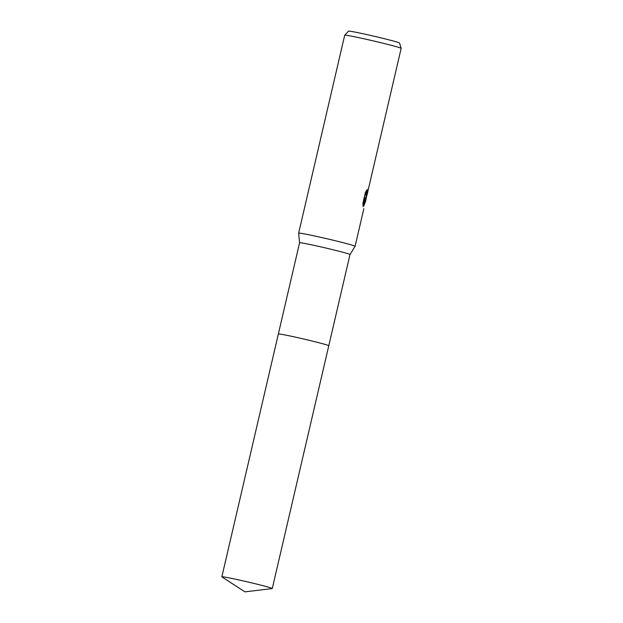 <?xml version="1.0" encoding="UTF-8"?>
<svg xmlns="http://www.w3.org/2000/svg" width="623" height="623" viewBox="0 0 623 623"><rect width="100%" height="100%" fill="white"/><g stroke="black" fill="none" stroke-linecap="round" stroke-linejoin="round"><path stroke-width="0.93" d="M272.274 588.548A25.886 0.857 -166.9 0 0 245.104 581.345A25.886 0.857 -166.9 0 0 221.85 576.812A25.886 0.857 -166.9 0 0 221.936 576.914L244.925 591.85L272.15 588.595A25.886 0.857 -166.9 0 0 272.274 588.548L350.001 254.527A25.886 0.857 -166.9 0 0 350.001 254.527A25.886 0.857 -166.9 0 0 349.924 254.433A25.886 0.857 -166.9 0 0 323.905 247.572A25.886 0.857 -166.9 0 0 299.577 242.791A25.886 0.857 -166.9 0 0 299.577 242.799L298.643 233.166A28.977 0.958 -166.9 0 0 298.643 233.166L344.706 35.231A28.977 0.958 -166.9 0 1 344.714 35.215A28.977 0.958 -166.9 0 1 372.211 40.651A28.977 0.958 -166.9 0 1 401.064 48.267A28.977 0.958 -166.9 0 1 401.15 48.353A28.977 0.958 -166.9 0 0 401.15 48.353L399.53 43.018A26.189 0.864 -166.9 0 0 399.452 42.94A26.189 0.864 -166.9 0 0 373.372 36.056A26.189 0.864 -166.9 0 0 348.522 31.15L344.714 35.215M328.703 345.633A25.886 0.857 -166.9 0 0 302.685 338.78A25.886 0.857 -166.9 0 0 278.356 333.998A25.886 0.857 -166.9 0 1 301.61 338.53A25.886 0.857 -166.9 0 1 328.78 345.726M350.001 254.527L355.087 246.303A28.977 0.958 -166.9 0 0 355.094 246.295A28.977 0.958 -166.9 0 0 355.009 246.186A28.977 0.958 -166.9 0 0 325.884 238.508A28.977 0.958 -166.9 0 0 298.643 233.158M366.597 196.229L365.95 199.173L365.537 198.496L365.444 201.805L364.354 204.36M364.003 205.925L365.249 197.631L363.154 206.657L362.874 203.394L365.46 192.266L367.297 189.408L366.293 194.68L366.542 196.245L367.064 194.859L401.15 48.368M365.148 198.41L365.537 198.496M364.034 205.746L365.109 198.675M362.975 205.24L364.774 197.522L365.249 197.631M365.631 198.807L366.262 196.183M366.542 196.245L366.059 196.136L365.818 194.571L366.363 190.724M278.356 333.983L299.577 242.791M355.094 246.295L363.855 208.635M365.444 201.805L366.207 198.542M221.85 576.812L278.356 333.998"/></g></svg>
